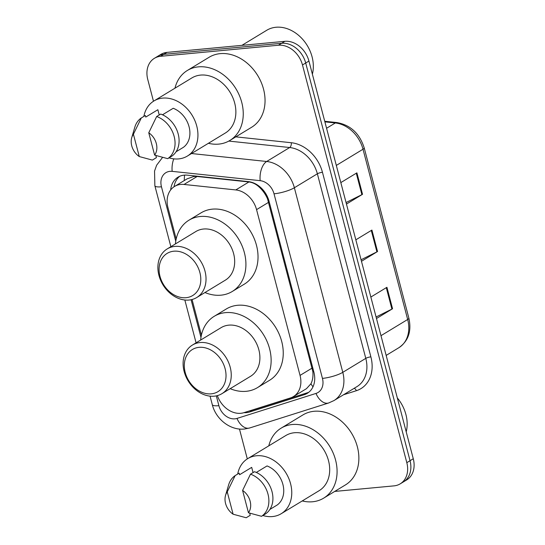 <?xml version="1.0" encoding="UTF-8"?>
<svg xmlns="http://www.w3.org/2000/svg" width="545" height="545" viewBox="0 0 545 545"><rect width="100%" height="100%" fill="white"/><g stroke="black" fill="none" stroke-linecap="round" stroke-linejoin="round"><path stroke-width="0.82" d="M217.366 395.622A22.747 17.801 -121.3 0 0 243.901 412.674L290.369 397.973A22.747 17.801 -121.3 0 0 293.428 396.583L306.454 388.68L310.929 383.775C312.646 380.403 313.286 376.35 312.844 371.615L267.5 198.762C265.51 194.238 262.799 190.403 259.366 187.235C256.273 184.217 252.785 182.459 248.908 181.969L197.147 176.491L193.782 176.512L187.092 178.842L174.57 186.438A22.747 17.801 -121.3 0 0 167.955 207.618L176.185 238.989M293.428 396.583A22.747 17.801 -121.3 0 0 300.043 375.41L256.559 209.634A22.747 17.801 -121.3 0 0 235.794 189.933L184.026 184.455A22.747 17.801 -121.3 0 0 180.742 184.428A22.747 17.801 -121.3 0 0 174.57 186.438M192.065 299.505L201.405 335.127M243.969 412.654A22.747 17.801 -121.3 0 0 249.61 411.993L304.212 394.716A22.747 17.801 -121.3 0 0 307.271 393.327A22.747 17.801 -121.3 0 0 313.886 372.153L269.067 201.309A22.747 17.801 -121.3 0 0 248.302 181.601L187.48 175.17A22.747 17.801 -121.3 0 0 184.196 175.143A22.747 17.801 -121.3 0 0 178.024 177.152A22.747 17.801 -121.3 0 0 170.66 189.967M174.032 186.785A22.747 17.801 58.7 0 1 179.7 176.287M153.472 101.247L147.763 79.495A22.747 17.801 58.7 0 1 154.378 58.322A22.747 17.801 58.7 0 1 160.55 56.305L278.434 45.235A22.747 17.801 58.7 0 1 302.482 64.964L406.815 462.678A22.747 17.801 58.7 0 1 400.2 483.851A22.747 17.801 58.7 0 1 394.028 485.868L334.712 491.433M247.301 458.904L239.466 429.031M154.378 58.322L160.836 54.398A22.747 17.801 58.7 0 1 167.008 52.388L284.885 41.318L281.656 43.273A22.747 17.801 58.7 0 1 305.704 63.009L410.044 460.716A22.747 17.801 58.7 0 1 403.429 481.889A22.747 17.801 58.7 0 0 410.044 460.716L305.704 63.009A22.747 17.801 58.7 0 0 281.656 43.273L163.779 54.35L281.656 43.273L278.434 45.235M157.607 56.36A22.747 17.801 58.7 0 1 163.779 54.35A22.747 17.801 58.7 0 0 157.607 56.36M308.817 392.236A22.747 17.801 58.7 0 1 307.441 392.754L252.839 410.031A22.747 17.801 58.7 0 1 250.632 410.542M284.885 41.318A22.747 17.801 58.7 0 1 308.933 61.047L413.274 458.754A22.747 17.801 58.7 0 1 406.659 479.934L400.2 483.851M346.055 202.542L361.894 194.647A6.063 1.342 -14.7 0 0 362.527 194.299L346.457 204.062M340.823 182.602L356.9 172.84L362.527 194.299M376.084 316.992L391.916 309.097A6.063 1.342 -14.7 0 0 392.557 308.749L376.479 318.512M370.852 297.052L386.923 287.29L392.557 308.749M361.069 259.767L376.908 251.872A6.063 1.342 -14.7 0 0 377.542 251.524L361.464 261.287M355.837 239.827L371.915 230.065L377.542 251.524M241.891 45.358L266.743 30.268A34.124 26.705 58.7 0 1 276.002 27.25A34.124 26.705 58.7 0 1 304.478 41.509A34.124 26.705 58.7 0 1 312.38 74.181M174.965 88.195A40.95 32.046 58.7 0 1 187.337 70.482A40.95 32.046 58.7 0 1 198.455 66.858A40.95 32.046 58.7 0 1 239.364 95.45A40.95 32.046 58.7 0 1 229.833 140.487A40.95 32.046 58.7 0 1 218.722 144.112A40.95 32.046 58.7 0 1 208.408 143.294M187.337 70.482L209.13 57.252A40.95 32.046 58.7 0 1 220.241 53.635A40.95 32.046 58.7 0 1 261.157 82.22A40.95 32.046 58.7 0 1 251.62 127.264L229.833 140.487M143.873 116.398A32.23 25.22 58.7 0 1 153.935 100.961A32.23 25.22 58.7 0 1 162.683 98.107A32.23 25.22 58.7 0 1 194.878 120.608A32.23 25.22 58.7 0 1 187.378 156.054A32.23 25.22 58.7 0 1 178.631 158.908A32.23 25.22 58.7 0 1 169.032 157.852M153.935 100.961L191.867 77.935A32.23 25.22 58.7 0 1 200.608 75.087A32.23 25.22 58.7 0 1 232.81 97.589A32.23 25.22 58.7 0 1 225.31 133.035L187.378 156.054M176.069 151.776L183.447 147.293A22.747 17.801 58.7 0 0 189.074 126.781A22.747 17.801 58.7 0 0 173.215 108.278L162.492 114.784M148.765 132.782A15.165 11.867 58.7 0 1 154.63 155.121L148.765 132.782L156.66 116.514A24.266 18.986 58.7 0 1 174.162 136.461A24.266 18.986 58.7 0 1 167.717 158.656L171.75 156.204A24.266 18.986 58.7 0 0 178.195 134.009A24.266 18.986 58.7 0 0 160.693 114.062L156.66 116.514M154.63 155.121L167.717 158.656M131.727 137.687A15.165 11.867 58.7 0 1 133.416 134.227L139.282 156.558A15.165 11.867 58.7 0 1 131.727 137.687L134.84 127.128A24.266 18.986 58.7 0 1 141.312 117.952L145.345 115.506L145.76 117.066L157.866 109.722L159.235 114.947M156.544 155.747L155.993 156.081L156.401 157.648L152.368 160.094L139.282 156.558M133.416 134.227L141.312 117.952M186.043 297.699A24.641 19.286 58.7 0 1 159.985 276.322A24.641 19.286 58.7 0 1 173.841 251.204A24.641 19.286 58.7 0 1 199.892 272.575A24.641 19.286 58.7 0 1 186.043 297.699M188.992 300.05A28.435 22.256 58.7 0 1 160.584 280.198A28.435 22.256 58.7 0 1 167.206 248.915A28.435 22.256 58.7 0 1 174.918 246.401A28.435 22.256 58.7 0 1 203.333 266.26A28.435 22.256 58.7 0 1 196.711 297.536A28.435 22.256 58.7 0 1 188.992 300.05M196.711 297.536L225.364 280.144A28.435 22.256 -121.3 0 0 231.979 248.867A28.435 22.256 -121.3 0 0 203.571 229.016A28.435 22.256 -121.3 0 0 195.853 231.53L167.206 248.915M175.442 243.915A41.706 32.639 58.7 0 1 188.972 220.187A41.706 32.639 58.7 0 1 200.287 216.494A41.706 32.639 58.7 0 1 241.96 245.618A41.706 32.639 58.7 0 1 232.245 291.486A41.706 32.639 58.7 0 1 220.929 295.179A41.706 32.639 58.7 0 1 204.954 292.536M188.972 220.187L201.078 212.836A41.706 32.639 58.7 0 1 212.393 209.144A41.706 32.639 58.7 0 1 254.065 238.267A41.706 32.639 58.7 0 1 244.351 284.143L232.245 291.486M211.262 393.837A24.641 19.286 58.7 0 1 185.211 372.46A24.641 19.286 58.7 0 1 199.061 347.342A24.641 19.286 58.7 0 1 225.112 368.713A24.641 19.286 58.7 0 1 211.262 393.837M214.219 396.188A28.435 22.256 58.7 0 1 185.804 376.329A28.435 22.256 58.7 0 1 192.426 345.053A28.435 22.256 58.7 0 1 200.144 342.539A28.435 22.256 58.7 0 1 228.553 362.398A28.435 22.256 58.7 0 1 221.931 393.674A28.435 22.256 58.7 0 1 214.219 396.188M221.931 393.674L250.584 376.282A28.435 22.256 -121.3 0 0 257.206 345.005A28.435 22.256 -121.3 0 0 228.791 325.147A28.435 22.256 -121.3 0 0 221.072 327.668L192.426 345.053M200.662 340.053A41.706 32.639 58.7 0 1 214.192 316.325A41.706 32.639 58.7 0 1 225.507 312.632A41.706 32.639 58.7 0 1 267.179 341.756A41.706 32.639 58.7 0 1 257.472 387.624A41.706 32.639 58.7 0 1 246.149 391.317A41.706 32.639 58.7 0 1 230.174 388.674M214.192 316.325L226.298 308.974A41.706 32.639 58.7 0 1 237.613 305.282A41.706 32.639 58.7 0 1 279.285 334.405A41.706 32.639 58.7 0 1 269.577 380.281L257.472 387.624M268.794 445.844A40.95 32.046 58.7 0 1 281.166 428.132A40.95 32.046 58.7 0 1 292.284 424.514A40.95 32.046 58.7 0 1 333.193 453.106A40.95 32.046 58.7 0 1 323.662 498.144A40.95 32.046 58.7 0 1 312.551 501.768A40.95 32.046 58.7 0 1 302.237 500.944M281.166 428.132L302.959 414.909A40.95 32.046 58.7 0 1 314.07 411.284A40.95 32.046 58.7 0 1 354.986 439.876A40.95 32.046 58.7 0 1 345.448 484.914L323.662 498.144M237.702 474.055A32.23 25.22 58.7 0 1 247.764 458.611A32.23 25.22 58.7 0 1 256.511 455.763A32.23 25.22 58.7 0 1 288.707 478.265A32.23 25.22 58.7 0 1 281.206 513.71A32.23 25.22 58.7 0 1 272.459 516.565A32.23 25.22 58.7 0 1 262.86 515.509M247.764 458.611L285.696 435.591A32.23 25.22 58.7 0 1 294.436 432.737A32.23 25.22 58.7 0 1 326.639 455.239A32.23 25.22 58.7 0 1 319.138 490.684L281.206 513.71M269.898 509.425L277.276 504.949A22.747 17.801 58.7 0 0 282.903 484.43A22.747 17.801 58.7 0 0 267.043 465.934L256.32 472.44M242.593 490.439A15.165 11.867 58.7 0 1 248.459 512.77L242.593 490.439L250.489 474.164A24.266 18.986 58.7 0 1 267.99 494.111A24.266 18.986 58.7 0 1 261.546 516.306L265.579 513.86A24.266 18.986 58.7 0 0 272.023 491.665A24.266 18.986 58.7 0 0 254.522 471.718L250.489 474.164M248.459 512.77L261.546 516.306M225.555 495.344A15.165 11.867 58.7 0 1 227.245 491.876L233.11 514.214A15.165 11.867 58.7 0 1 225.555 495.344L228.668 484.784A24.266 18.986 58.7 0 1 235.14 475.608L239.173 473.155L239.589 474.722L251.695 467.372L253.064 472.604M250.373 513.404L249.821 513.737L250.23 515.298L246.197 517.75L233.11 514.214M397.319 397.939A34.124 26.705 58.7 0 1 406.209 431.838M227.245 491.876L235.14 475.608M197.147 176.491L184.026 184.455M268.229 198.673A22.747 5.028 165.3 0 1 267.5 198.762M259.366 187.235A22.747 12.167 -84 0 1 259.393 186.397M313.716 371.513A22.747 5.028 165.3 0 1 312.844 371.615M184.305 180.531A22.747 12.167 -84 0 1 184.605 175.109M313 386.786A22.747 13.911 -107.6 0 1 310.929 383.775M248.908 181.969L235.794 189.933M268.685 202.27L256.559 209.634M312.176 368.045L300.043 375.41M216.31 395.874L218.886 405.684A15.165 11.867 -121.3 0 0 234.915 418.839A15.165 11.867 -121.3 0 0 236.993 418.424L315.991 393.429A15.165 11.867 -121.3 0 0 322.442 378.387L274.019 193.809A15.165 11.867 -121.3 0 0 260.176 180.667L172.179 171.362A15.165 11.867 -121.3 0 0 169.986 171.341A15.165 11.867 -121.3 0 0 161.463 186.799L175.756 241.285M162.553 157.416L156.626 165.224L154.548 171.069L154.862 185.75A15.165 3.352 -14.7 0 0 161.463 186.799M210.063 396.147L212.284 404.635C215.82 419.044 230.106 430.584 244.405 429.038L249.637 427.982A15.165 9.272 -107.6 0 1 236.993 418.424M235.822 136.856L291.309 142.729A34.124 26.705 58.7 0 1 322.456 172.281L370.879 356.859A34.124 26.705 58.7 0 1 356.362 390.704L343.534 394.764M302.482 64.964L308.933 61.047M160.55 56.305L167.008 52.388M406.815 462.678L413.274 458.754M191.533 153.533L266.682 161.483L289.681 147.525L228.805 141.08M260.176 180.667A15.165 8.107 -84 0 1 266.682 161.483A30.329 23.735 58.7 0 1 294.368 187.753L317.367 173.794A30.329 23.735 -121.3 0 0 289.681 147.525A3.795 2.03 96 0 0 291.309 142.729M274.019 193.809A15.165 3.352 -14.7 0 0 294.368 187.753L342.791 372.33L365.79 358.372L317.367 173.794A3.795 0.838 165.3 0 1 322.456 172.281M322.442 378.387A15.165 3.352 -14.7 0 0 342.791 372.33A30.329 23.735 58.7 0 1 333.969 400.568L356.968 386.609A30.329 23.735 -121.3 0 0 365.79 358.372A3.795 0.838 165.3 0 1 370.879 356.859M191.091 299.736L200.976 337.423M356.362 390.704A3.795 2.316 72.4 0 0 354.141 388.319M249.637 427.982L328.635 402.987A15.165 9.272 -107.6 0 1 315.991 393.429M212.284 404.635A15.165 3.352 -14.7 0 0 218.886 405.684M172.179 171.362A15.165 8.107 -84 0 1 173.787 158.854M307.441 392.754L304.212 394.716M252.839 410.031L249.61 411.993M336.32 165.428L363.011 149.235A7.582 1.676 -14.7 0 0 364.203 147.886L408.866 318.13A7.582 1.676 165.3 0 1 407.674 319.479L363.011 149.235A30.329 23.735 -121.3 0 0 335.325 122.959A7.582 4.053 -84 0 1 336.905 122.564C350.483 125.003 359.584 133.443 364.203 147.886M408.866 318.13C411.741 331.183 408.403 341.047 398.851 347.717A30.329 23.735 -121.3 0 0 407.674 319.479L380.982 335.679M326.571 128.273L335.325 122.959L324.888 121.855M376.908 251.872L371.288 230.446M361.894 194.647L356.273 173.221M391.916 309.097L386.296 287.671M328.635 402.987L333.969 400.568M154.862 185.75L170.858 246.701M184.844 300.016L196.077 342.839M324.738 121.276L336.905 122.564M398.851 347.717L386.16 355.415"/></g></svg>
